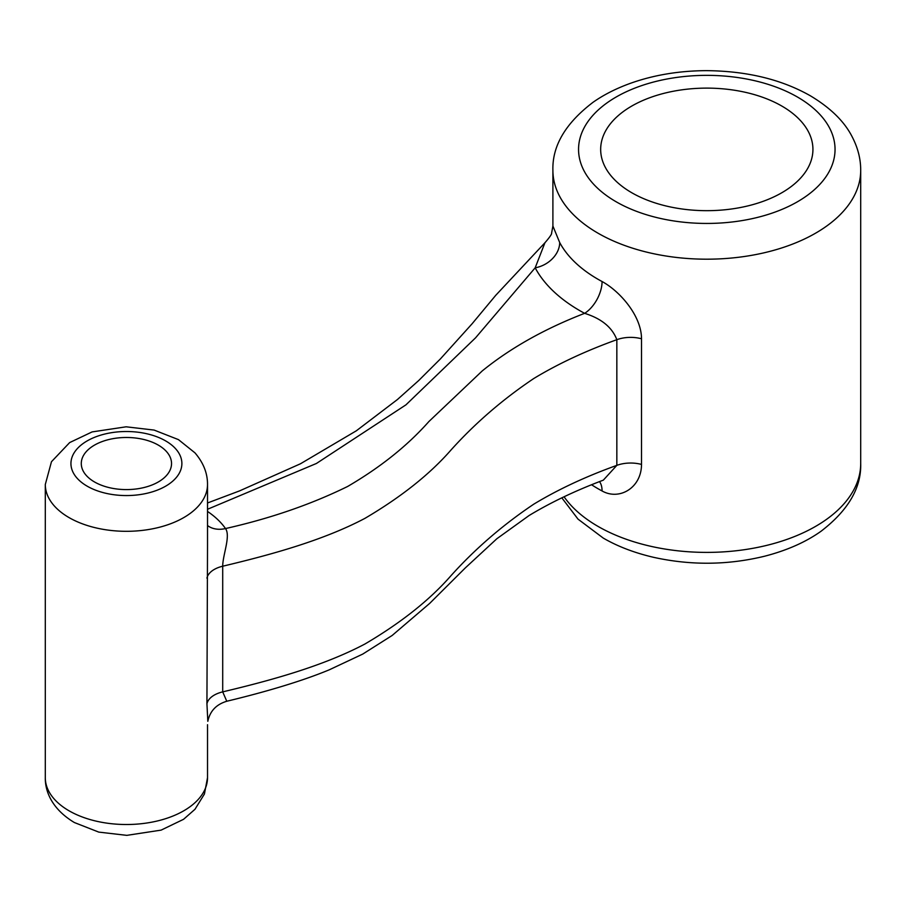 <?xml version="1.0" encoding="UTF-8"?>
<svg xmlns="http://www.w3.org/2000/svg" width="906" height="906" viewBox="0 0 906 906"><rect width="100%" height="100%" fill="white"/><g stroke="black" fill="none" stroke-linecap="round" stroke-linejoin="round"><path stroke-width="1.36" d="M207.519 545.831L206.93 703.792L207.825 721.323C209.988 711.097 216.296 704.404 226.783 701.255L222.706 691.878L222.706 566.216C222.717 554.914 230.86 535.91 225.503 528.56A106.761 61.642 0 0 0 207.519 511.437M158.324 445.118A45.13 26.059 180 0 1 171.54 463.532A45.13 26.059 180 0 1 143.68 487.609A45.13 26.059 180 0 1 94.507 481.958A45.13 26.059 180 0 1 81.28 463.532A45.13 26.059 180 0 1 109.139 439.467A45.13 26.059 180 0 1 158.324 445.118M591.595 484.778A153.895 88.856 0 0 0 597.983 488.685A153.895 88.856 0 0 0 602.071 490.961C619.364 500.758 641.448 487.892 641.516 464.427L641.516 338.776C641.448 315.39 619.364 290.871 602.071 281.528A153.895 88.856 180 0 1 597.983 279.252A153.895 88.856 180 0 1 559.693 242.525L552.898 226.036L552.898 170.339A153.895 88.856 0 0 0 597.983 233.17A153.895 88.856 0 0 0 765.695 252.423A153.895 88.856 0 0 0 860.7 170.339C860.757 159.003 857.891 147.78 852.093 136.659C844.347 121.438 830.417 107.803 810.315 95.764C781.391 79.366 746.714 70.996 706.261 70.645C678.979 70.804 653.679 75.028 630.383 83.329C616.148 88.482 603.736 94.779 593.158 102.208C565.593 123.159 552.173 145.866 552.898 170.339M781.855 106.07A106.138 61.28 180 0 1 812.931 149.399A106.138 61.28 180 0 1 747.416 206.013A106.138 61.28 180 0 1 631.754 192.729A106.138 61.28 180 0 1 600.667 149.399A106.138 61.28 180 0 1 666.182 92.786A106.138 61.28 180 0 1 781.855 106.07M602.071 281.528A25.651 14.247 -61.8 0 1 596.963 299.524A25.651 14.247 -61.8 0 1 584.619 313.329C601.425 318.572 612.173 327.36 616.839 339.693L616.839 465.356L603.317 480.157C575.457 490.644 550.712 502.445 529.07 515.537L496.873 538.719L465.322 567.903L429.704 603.373L392.139 635.48L362.762 654.075L329.342 669.783C303.193 680.689 266.692 691.674 226.783 701.244M552.898 226.024L551.618 232.989C551.947 233.986 549.727 237.236 544.948 242.74L535.174 267.814A179.547 103.658 0 0 0 579.84 310.667A179.547 103.658 0 0 0 584.619 313.329C544.585 328.821 510.463 348.017 482.241 370.928L428.923 421.505C407.496 445.684 380.395 467.349 347.644 486.465C310.951 504.461 270.237 518.492 225.503 528.56A25.651 19.434 -34.8 0 1 208.663 526.329A25.651 19.434 -34.8 0 1 207.519 525.514M207.519 509.274L316.432 463.464L405.945 404.846L475.582 337.802L535.174 267.814A25.651 20.023 -28 0 0 552.513 258.606A25.651 20.023 -28 0 0 559.693 242.525M45.3 777.688C45.062 791.119 51.665 808.911 74.371 822.535L98.765 832.104L126.806 835.355L161.121 830.123L183.567 819.307L194.971 809.296L204.428 794.007L207.519 777.688A81.11 46.829 180 0 1 157.451 820.949A81.11 46.829 180 0 1 69.06 810.802A81.11 46.829 180 0 1 45.3 777.688L45.3 484.484A81.11 46.829 0 0 0 69.06 517.598A81.11 46.829 0 0 0 157.451 527.745A81.11 46.829 0 0 0 207.519 484.484C207.576 473.249 203.397 462.706 194.971 452.864L178.459 439.625L154.122 430.078L126.149 426.805L92.118 431.913L69.66 442.581L51.472 461.72L45.3 484.484M165.628 440.894A55.459 32.016 180 0 1 165.628 486.182A55.459 32.016 180 0 1 87.191 486.182A55.459 32.016 180 0 1 87.191 440.894A55.459 32.016 180 0 1 165.628 440.894M561.833 497.836L578.039 519.149L603.294 538.107C617.881 546.545 634.778 552.977 654.007 557.417C691.199 565.548 728.107 565.14 764.743 556.182C787.054 550.395 805.853 542.071 821.13 531.188C848.22 510.35 861.413 487.802 860.7 463.544A153.895 88.856 180 0 1 765.695 545.627A153.895 88.856 180 0 1 597.983 526.375A153.895 88.856 180 0 1 564.064 496.771M797.484 97.044A128.244 74.043 180 0 1 797.484 201.755A128.244 74.043 180 0 1 616.114 201.755A128.244 74.043 180 0 1 616.114 97.044A128.244 74.043 180 0 1 797.484 97.044M206.93 703.792A25.651 14.813 180 0 1 212.004 696.589A25.651 14.813 180 0 1 222.706 691.878C270.464 680.519 322.864 666.238 364.937 644.007C401.188 622.682 429.942 599.829 451.188 575.457C475.288 548.719 502.819 524.959 533.781 504.166C557.881 489.557 585.559 476.613 616.839 465.356A25.651 14.813 180 0 1 628.968 463.068A25.651 14.813 180 0 1 641.516 464.427M641.516 338.776A25.651 14.813 0 0 0 628.968 337.406A25.651 14.813 0 0 0 616.839 339.693C585.559 350.962 557.881 363.895 533.781 378.515C502.819 399.297 475.288 423.068 451.188 449.795C429.942 474.166 401.188 497.02 364.937 518.357C322.864 540.588 270.464 554.857 222.706 566.216A25.651 14.813 0 0 0 212.004 570.939A25.651 14.813 0 0 0 206.93 578.13M599.512 481.63A25.651 14.247 -61.8 0 1 602.071 490.961M207.519 777.688L207.519 724.709M207.519 545.854L207.519 484.484M860.7 463.544L860.7 170.339M207.519 502.977L239.558 490.893L300.43 463.793L356.33 430.803L397.44 399.523L418.674 380.565L440.407 358.912L472.094 323.782L495.729 295.333L544.891 242.808"/></g></svg>
